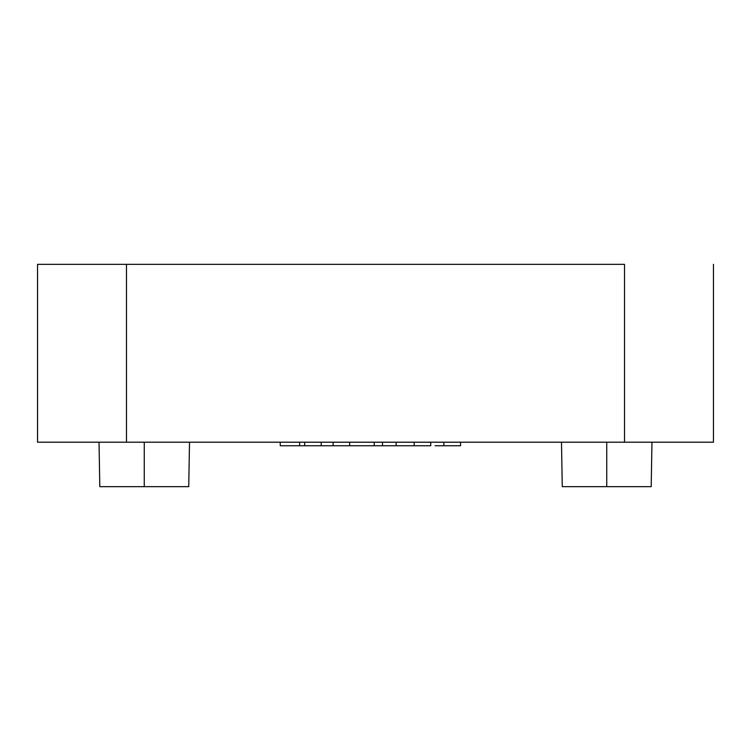 <?xml version="1.0" encoding="UTF-8"?>
<svg xmlns="http://www.w3.org/2000/svg" width="751" height="751" viewBox="0 0 751 751"><rect width="100%" height="100%" fill="white"/><g stroke="black" fill="none" stroke-linecap="round" stroke-linejoin="round"><path stroke-width="1.13" d="M37.55 442.198L713.45 442.198L713.45 264.333L713.45 442.198L624.513 442.198L624.513 264.333L126.487 264.333L624.513 264.333L624.513 442.198L126.487 442.198L126.487 264.333L37.55 264.333L126.487 264.333L126.487 442.198L37.55 442.198L37.55 264.333L37.55 442.198M188.736 486.667L99.808 486.667L144.267 486.667L144.267 442.198L144.267 486.667L188.736 486.667L189.515 442.198M651.192 486.667L562.264 486.667L606.733 486.667L606.733 442.198L606.733 486.667L651.192 486.667L651.971 442.198M299.63 442.198L299.63 445.756L333.115 445.756L299.63 445.756L299.63 442.198M280.245 442.198L280.245 445.756L299.63 445.756L280.245 445.756L280.245 442.198M321.212 442.198L321.212 445.756L321.212 442.198M304.681 442.198L304.681 445.756L304.681 442.198M349.647 442.198L349.647 445.756L374.223 445.756L333.115 445.756L349.647 445.756L349.647 442.198M333.115 442.198L333.115 445.756L333.115 442.198M430.727 442.198L430.727 445.756L414.195 445.756L430.727 445.756L430.727 442.198M414.195 442.198L414.195 445.756L396.134 445.756L414.195 445.756L414.195 442.198M396.134 442.198L396.134 445.756L382.494 445.756L396.134 445.756L396.134 442.198M382.494 442.198L382.494 445.756L374.223 445.756L382.494 445.756L382.494 442.198M374.223 442.198L374.223 445.756L374.223 442.198M460.57 442.198L460.57 445.756L443.85 445.756L460.57 445.756L460.57 442.198M443.85 445.756L443.85 442.198L443.85 445.756L435.064 445.756M99.808 486.667L99.029 442.198M562.264 486.667L561.485 442.198"/></g></svg>
